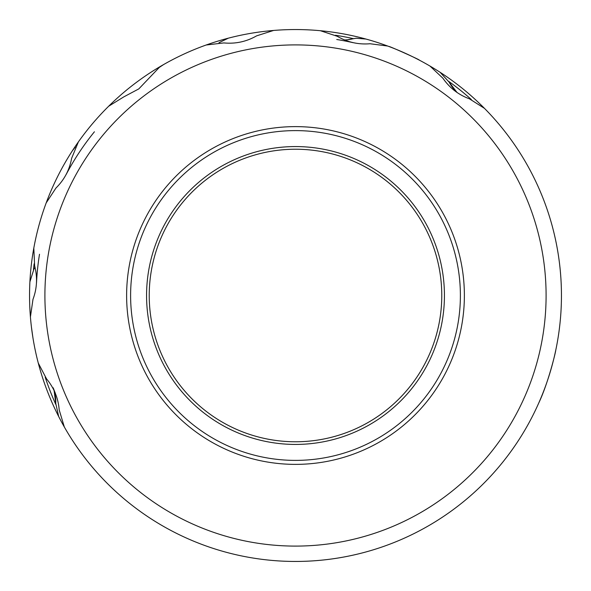 <?xml version="1.0" encoding="UTF-8"?>
<svg xmlns="http://www.w3.org/2000/svg" width="591" height="591" viewBox="0 0 591 591"><rect width="100%" height="100%" fill="white"/><g stroke="black" fill="none" stroke-linecap="round" stroke-linejoin="round"><path stroke-width="0.89" d="M144.071 95.831A250.599 250.599 0 0 1 495.169 144.071A250.599 250.599 0 0 1 446.929 495.169A250.599 250.599 0 0 1 95.831 446.929A250.599 250.599 0 0 1 144.071 95.831M484.457 108.352L469.409 98.815C458.431 94.767 449.603 87.919 442.94 78.263L429.96 66.044A265.95 265.95 0 0 1 456.208 507.403A265.95 265.95 0 0 1 38.282 363.096L46.549 378.883C54.047 387.91 58.265 398.253 59.196 409.918L64.323 426.983A265.95 265.95 0 0 1 58.657 416.47L55.761 403.409A39.892 39.892 0 0 0 54.084 390.459L55.761 403.409M352.583 38.866A39.892 39.892 0 0 1 347.153 39.804L344.59 39.981A39.892 39.892 0 0 0 347.153 39.804L356.196 38.238L365.947 39.05A265.95 265.95 0 0 1 387.666 46.032L369.988 43.741C358.331 44.724 347.442 42.242 337.313 36.31L320.388 30.717A265.95 265.95 0 0 1 440.132 72.316L449.167 82.179A39.892 39.892 0 0 0 457.094 92.558L449.167 82.179M268.41 30.931A265.95 265.95 0 0 1 273.596 30.451L256.612 35.852C246.462 41.666 235.543 44.022 223.856 42.921L206.156 45.005A265.95 265.95 0 0 1 320.388 30.717M29.55 295.5A265.95 265.95 0 0 1 163.633 64.545L159.311 67.404L138.811 88.894L123.822 96.865L108.663 106.232A265.95 265.95 0 0 1 206.156 45.005M278.295 127.501A168.878 168.878 0 0 1 463.499 278.295A168.878 168.878 0 0 1 312.705 463.499A168.878 168.878 0 0 1 127.501 312.705A168.878 168.878 0 0 1 278.295 127.501M312.299 459.532A164.889 164.889 0 0 0 459.532 278.701A164.889 164.889 0 0 0 278.701 131.468A164.889 164.889 0 0 0 131.468 312.299A164.889 164.889 0 0 0 312.299 459.532M310.674 443.656A148.932 148.932 0 0 1 147.344 310.674A148.932 148.932 0 0 1 280.326 147.344A148.932 148.932 0 0 1 443.656 280.326A148.932 148.932 0 0 1 310.674 443.656M280.599 149.988A146.273 146.273 0 0 0 149.988 310.401A146.273 146.273 0 0 0 310.401 441.012A146.273 146.273 0 0 0 441.012 280.599A146.273 146.273 0 0 0 280.599 149.988M437.466 520.39L438.537 519.711M463.433 501.729L464.415 500.917L463.433 501.722M390.134 46.955L388.937 46.504C388.235 45.573 420.43 60.009 419.27 60.105L418.155 59.521M228.289 38.186L218.98 42.692M32.941 337.83L31.426 327.015M362.711 552.814A265.95 265.95 0 0 1 281.841 561.095M45.219 377.25A263.291 263.291 0 0 0 55.746 404.303M471.374 99.569A263.291 263.291 0 0 0 448.732 81.395M353.448 38.666A263.291 263.291 0 0 0 335.481 35.261M34.123 263.815A263.291 263.291 0 0 0 33.465 269.851M33.923 269.082A39.892 39.892 0 0 0 35.002 267.258L33.923 269.082L29.905 281.841A265.95 265.95 0 0 0 38.282 363.096M225.053 551.95A265.95 265.95 0 0 1 150.868 518.684M75.279 147.093L72.316 150.868A265.95 265.95 0 0 0 46.179 202.927L55.96 188.027C64.293 179.819 69.509 169.935 71.6 158.388L78.381 141.906M484.738 108.633A265.95 265.95 0 0 1 499.1 124.398M552.814 228.289A265.95 265.95 0 0 1 561.095 309.159M551.95 365.947A265.95 265.95 0 0 1 538.704 403.114C547.968 383.818 555.547 352.746 555.784 350.108C555.51 352.871 547.983 383.766 538.704 403.114M53.175 387.777A259.301 259.301 0 0 0 55.384 393.377M30.414 316.902L29.757 306.005M39.501 254.256A259.301 259.301 0 0 0 36.516 282.727M94.42 131.778A259.301 259.301 0 0 0 66.177 174.471M353.049 42.663A259.301 259.301 0 0 0 336.744 39.501M33.813 248.057L34.633 265.861C37.617 277.209 37.07 288.364 32.985 299.327L30.414 316.968M555.784 350.108L554.764 354.748"/></g></svg>
